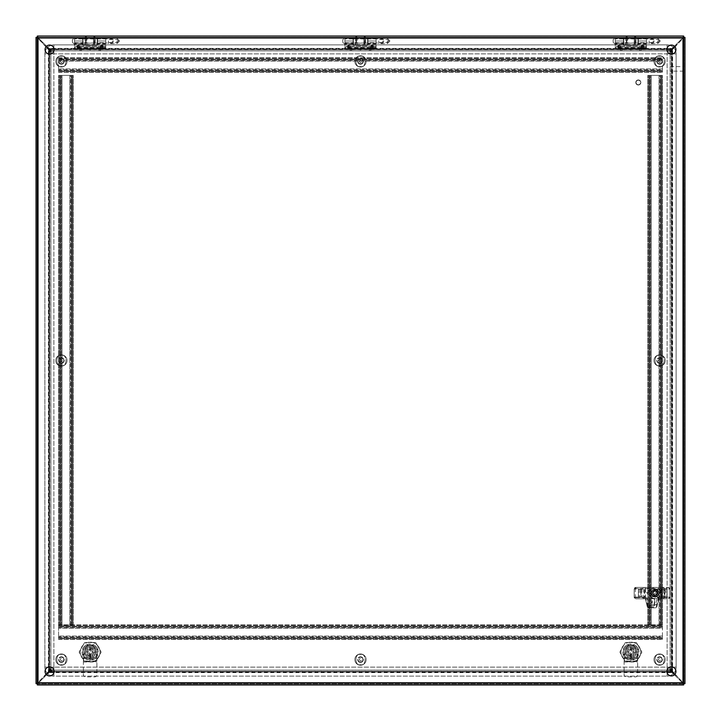 <?xml version="1.0" encoding="UTF-8"?>
<svg xmlns="http://www.w3.org/2000/svg" width="721" height="721" viewBox="0 0 721 721"><rect width="100%" height="100%" fill="white"/><g stroke="black" fill="none" stroke-linecap="round" stroke-linejoin="round"><path stroke-width="0.54" stroke-dasharray="3.6 2.7" d="M662.428 626.27L662.428 638.77L58.59 638.77L58.59 624.81L58.59 639.455L58.59 637.995L58.59 638.77L662.428 638.77L662.428 636.751L58.59 636.751L58.59 637.995L662.428 637.995L662.428 636.066L662.428 636.751L58.59 636.751L58.59 637.995L662.428 637.995L662.428 639.455L662.428 624.81L662.428 626.738L662.428 626.27L58.59 626.27L58.59 625.495L58.59 626.27L662.428 626.27M662.428 628.198L662.428 626.738L662.428 628.198L58.59 628.198L662.428 628.198M58.59 625.495L662.428 625.495L58.59 625.495M58.59 627.513L662.428 627.513L58.59 627.513M662.428 636.066L58.59 636.066L662.428 636.066M58.59 639.455L662.428 639.455L58.59 639.455M58.59 624.81L662.428 624.81L58.59 624.81M662.428 59.158L662.428 71.658L58.59 71.658L58.59 57.698L58.59 72.343L58.59 70.883L58.59 71.658L662.428 71.658L662.428 69.64L58.59 69.64L58.59 70.883L662.428 70.883L662.428 68.955L662.428 69.64L58.59 69.64L58.59 70.883L662.428 70.883L662.428 72.343L662.428 57.698L662.428 59.627L662.428 59.158L58.59 59.158L58.59 58.383L58.59 59.158L662.428 59.158M662.428 61.087L662.428 59.627L662.428 61.087L58.59 61.087L662.428 61.087M58.59 58.383L662.428 58.383L58.59 58.383M58.59 60.402L662.428 60.402L58.59 60.402M662.428 68.955L58.59 68.955L662.428 68.955M58.59 72.343L662.428 72.343L58.59 72.343M58.59 57.698L662.428 57.698L58.59 57.698M637.977 37.42L636.039 37.42A0.721 0.721 0 0 0 635.345 36.906L635.345 45.108L634.931 36.906A0.721 0.721 0 0 0 634.237 37.42L634.237 44.594L627.531 44.594A0.721 0.721 0 0 1 626.837 45.108L626.837 36.906L626.423 45.108A0.721 0.721 0 0 1 625.729 44.594L623.791 44.594L623.791 37.42L625.729 37.42L625.729 44.594L625.729 37.42A0.721 0.721 0 0 1 626.423 36.906L626.423 45.108L626.837 36.906A0.721 0.721 0 0 1 627.531 37.42L627.531 44.594L627.531 37.42L634.237 37.42L634.237 44.594A0.721 0.721 0 0 0 634.931 45.108L634.931 36.906L635.345 45.108A0.721 0.721 0 0 0 636.039 44.594L636.039 37.42L636.039 44.594L637.977 44.594L637.977 37.42L637.977 44.594M637.977 38.844L637.977 43.17L637.977 38.844L623.791 38.844L623.791 43.17L623.791 38.844M637.977 43.17L623.791 43.17M623.791 37.42L623.791 44.594M638.319 84.736A2.253 2.253 0 0 1 636.066 82.482A2.253 2.253 0 0 1 638.319 80.229A2.253 2.253 0 0 0 636.066 82.482A2.253 2.253 0 0 0 638.319 84.736A2.253 2.253 0 0 0 640.572 82.482A2.253 2.253 0 0 0 638.319 80.229A2.253 2.253 0 0 1 640.572 82.482A2.253 2.253 0 0 1 638.319 84.736M638.319 79.95A2.533 2.533 0 0 0 635.787 82.482A2.533 2.533 0 0 0 638.319 85.015A2.533 2.533 0 0 0 640.852 82.482A2.533 2.533 0 0 0 638.319 79.95A2.533 2.533 0 0 0 635.787 82.482A2.533 2.533 0 0 0 638.319 85.015A2.533 2.533 0 0 0 640.852 82.482A2.533 2.533 0 0 0 638.319 79.95M83.014 647.927L83.014 656.254L85.979 659.219L94.307 659.219L97.272 656.254L97.272 647.927L94.307 644.962L85.979 644.962L83.014 647.927L83.014 656.254L85.979 659.219L94.307 659.219L97.272 656.254L97.272 647.927L94.307 644.962L85.979 644.962L83.014 647.927L83.014 656.254L85.979 659.219L94.307 659.219L97.272 656.254L97.272 647.927L94.307 644.962L85.979 644.962L83.014 647.927L85.979 644.962L94.307 644.962L97.272 647.927L97.272 656.254L94.307 659.219L85.979 659.219L83.014 656.254L83.014 647.927M623.746 647.927L623.746 656.254L626.711 659.219L635.039 659.219L638.004 656.254L638.004 647.927L635.039 644.962L626.711 644.962L623.746 647.927L623.746 656.254L626.711 659.219L635.039 659.219L638.004 656.254L638.004 647.927L635.039 644.962L626.711 644.962L623.746 647.927L623.746 656.254L626.711 659.219L635.039 659.219L638.004 656.254L638.004 647.927L635.039 644.962L626.711 644.962L623.746 647.927L626.711 644.962L635.039 644.962L638.004 647.927L638.004 656.254L635.039 659.219L626.711 659.219L623.746 656.254L623.746 647.927M37.636 37.42L683.382 37.42L682.733 38.069L683.382 37.42L683.382 683.166L37.636 683.166L37.636 37.42L38.285 38.069L37.636 37.42L683.382 37.42L682.733 38.06L683.382 37.42L683.382 683.166L682.733 682.517L683.382 683.166L37.636 683.166L38.285 682.517L37.636 683.166L37.636 37.42L38.285 38.069L37.636 36.122L683.382 36.122L683.382 37.42L683.382 36.122L37.636 36.122L37.636 37.42L36.338 37.42L37.636 37.42M38.285 682.517L38.285 38.069L682.733 38.069L682.733 682.517L38.285 682.517L38.285 38.069L682.733 38.069L682.733 682.517L38.276 682.517L37.636 683.652L37.636 683.166L36.338 683.166L36.338 37.42L36.338 683.166L37.636 683.166L37.618 684.95L683.382 684.95L683.382 683.652L683.382 684.463L37.636 684.463L683.382 684.463L682.742 682.517L683.382 683.652L37.618 683.652L38.456 683.003L37.618 684.95M38.285 38.06L37.636 36.933M683.868 37.42L682.742 38.069L683.382 36.933M38.276 682.517L37.15 683.166M38.276 38.069L37.15 37.42M683.868 683.166L682.742 682.517L683.652 683.652L683.652 37.348L683.652 683.652L683.652 683.003L37.348 683.003L37.348 37.348L37.348 683.652L37.348 36.05L37.618 37.348L684.95 37.348L683.003 38.483A5.624 5.624 0 0 0 682.372 39.033A5.624 5.624 0 0 1 683.003 38.483L684.95 37.627L684.95 683.652L683.652 683.652L683.652 684.95M684.68 37.42L684.68 683.166L684.68 37.42M649.242 75.408L661.743 75.408L661.743 625.17L647.782 625.17L662.428 625.17L660.968 625.17L661.743 625.17L661.743 75.408L659.724 75.408L659.724 625.17L660.968 625.17L660.968 75.408L659.039 75.408L659.724 75.408L659.724 625.17L660.968 625.17L660.968 75.408L662.428 75.408L647.782 75.408L649.711 75.408L649.242 75.408L649.242 625.17L648.467 625.17L649.242 625.17L649.242 75.408M651.171 75.408L649.711 75.408L651.171 75.408L651.171 625.17L651.171 75.408M648.467 625.17L648.467 75.408L648.467 625.17M650.486 625.17L650.486 75.408L650.486 625.17M659.039 75.408L659.039 625.17L659.039 75.408M662.428 625.17L662.428 75.408L662.428 625.17M647.782 625.17L647.782 75.408L647.782 625.17M367.602 37.42L365.664 37.42A0.721 0.721 0 0 0 364.97 36.906L364.97 45.108L364.556 36.906A0.721 0.721 0 0 0 363.862 37.42L363.862 44.594L357.156 44.594A0.721 0.721 0 0 1 356.462 45.108L356.462 36.906L356.048 45.108A0.721 0.721 0 0 1 355.354 44.594L353.416 44.594L353.416 37.42L355.354 37.42L355.354 44.594L355.354 37.42A0.721 0.721 0 0 1 356.048 36.906L356.048 45.108L356.462 36.906A0.721 0.721 0 0 1 357.156 37.42L357.156 44.594L357.156 37.42L363.862 37.42L363.862 44.594A0.721 0.721 0 0 0 364.556 45.108L364.556 36.906L364.97 45.108A0.721 0.721 0 0 0 365.664 44.594L365.664 37.42L365.664 44.594L367.602 44.594L367.602 37.42L367.602 44.594M367.602 38.844L367.602 43.17L367.602 38.844L353.416 38.844L353.416 43.17L353.416 38.844M367.602 43.17L353.416 43.17M353.416 37.42L353.416 44.594M97.227 37.42L95.289 37.42A0.721 0.721 0 0 0 94.595 36.906L94.595 45.108L94.181 36.906A0.721 0.721 0 0 0 93.487 37.42L93.487 44.594L86.781 44.594A0.721 0.721 0 0 1 86.087 45.108L86.087 36.906L85.673 45.108A0.721 0.721 0 0 1 84.979 44.594L83.041 44.594L83.041 37.42L84.979 37.42L84.979 44.594L84.979 37.42A0.721 0.721 0 0 1 85.673 36.906L85.673 45.108L86.087 36.906A0.721 0.721 0 0 1 86.781 37.42L86.781 44.594L86.781 37.42L93.487 37.42L93.487 44.594A0.721 0.721 0 0 0 94.181 45.108L94.181 36.906L94.595 45.108A0.721 0.721 0 0 0 95.289 44.594L95.289 37.42L95.289 44.594L97.227 44.594L97.227 37.42L97.227 44.594M97.227 38.844L97.227 43.17L97.227 38.844L83.041 38.844L83.041 43.17L83.041 38.844M97.227 43.17L83.041 43.17M83.041 37.42L83.041 44.594M60.05 75.408L72.551 75.408L72.551 625.17L58.59 625.17L73.236 625.17L71.776 625.17L72.551 625.17L72.551 75.408L70.532 75.408L70.532 625.17L71.776 625.17L71.776 75.408L69.847 75.408L70.532 75.408L70.532 625.17L71.776 625.17L71.776 75.408L73.236 75.408L58.59 75.408L60.519 75.408L60.05 75.408L60.05 625.17L59.275 625.17L60.05 625.17L60.05 75.408M61.979 75.408L60.519 75.408L61.979 75.408L61.979 625.17L61.979 75.408M59.275 625.17L59.275 75.408L59.275 625.17M61.294 625.17L61.294 75.408L61.294 625.17M69.847 75.408L69.847 625.17L69.847 75.408M73.236 625.17L73.236 75.408L73.236 625.17M58.59 625.17L58.59 75.408L58.59 625.17M659.607 362.933A2.433 2.433 0 0 1 657.173 360.5A2.433 2.433 0 0 1 659.607 358.067A2.433 2.433 0 0 0 657.173 360.5A2.433 2.433 0 0 0 659.607 362.933A2.433 2.433 0 0 0 662.04 360.5A2.433 2.433 0 0 0 659.607 358.067A2.433 2.433 0 0 1 662.04 360.5A2.433 2.433 0 0 1 659.607 362.933A2.433 2.433 0 0 0 662.04 360.5A2.433 2.433 0 0 0 659.607 358.067M659.607 354.867A5.633 5.633 0 0 0 653.974 360.5A5.633 5.633 0 0 0 659.607 366.133A5.633 5.633 0 0 0 665.24 360.5A5.633 5.633 0 0 0 659.607 354.867A5.633 5.633 0 0 0 653.974 360.5A5.633 5.633 0 0 0 659.607 366.133A5.633 5.633 0 0 0 665.24 360.5A5.633 5.633 0 0 0 659.607 354.867A5.633 5.633 0 0 1 665.24 360.5A5.633 5.633 0 0 1 659.607 366.133A5.633 5.633 0 0 0 665.24 360.5A5.633 5.633 0 0 0 659.607 354.867M659.607 363.321A2.812 2.812 0 0 0 662.419 360.5A2.812 2.812 0 0 0 659.607 357.688A2.812 2.812 0 0 1 662.419 360.5A2.812 2.812 0 0 1 659.607 363.321A2.812 2.812 0 0 1 656.786 360.5A2.812 2.812 0 0 1 659.607 357.688A2.812 2.812 0 0 0 656.786 360.5A2.812 2.812 0 0 0 659.607 363.321M670.133 71.145L670.133 66.638L670.133 71.145L683.084 71.145L683.084 66.638L683.084 71.145M670.133 66.638L683.084 66.638M683.084 66.359L683.084 71.424L683.084 66.359L683.652 66.359L683.652 71.424L683.652 66.359M683.084 71.424L683.652 71.424M360.5 63.827A2.433 2.433 0 0 1 358.067 61.393A2.433 2.433 0 0 1 360.5 58.96A2.433 2.433 0 0 0 358.067 61.393A2.433 2.433 0 0 0 360.5 63.827A2.433 2.433 0 0 0 362.933 61.393A2.433 2.433 0 0 0 360.5 58.96A2.433 2.433 0 0 1 362.933 61.393A2.433 2.433 0 0 1 360.5 63.827A2.433 2.433 0 0 0 362.933 61.393A2.433 2.433 0 0 0 360.5 58.96M360.5 55.76A5.633 5.633 0 0 0 354.867 61.393A5.633 5.633 0 0 0 360.5 67.026A5.633 5.633 0 0 0 366.133 61.393A5.633 5.633 0 0 0 360.5 55.76A5.633 5.633 0 0 0 354.867 61.393A5.633 5.633 0 0 0 360.5 67.026A5.633 5.633 0 0 0 366.133 61.393A5.633 5.633 0 0 0 360.5 55.76A5.633 5.633 0 0 1 366.133 61.393A5.633 5.633 0 0 1 360.5 67.026A5.633 5.633 0 0 0 366.133 61.393A5.633 5.633 0 0 0 360.5 55.76M360.5 64.214A2.821 2.821 0 0 0 363.312 61.393A2.821 2.821 0 0 0 360.5 58.581A2.821 2.821 0 0 1 363.312 61.393A2.821 2.821 0 0 1 360.5 64.214A2.821 2.821 0 0 1 357.688 61.393A2.821 2.821 0 0 1 360.5 58.581A2.821 2.821 0 0 0 357.688 61.393A2.821 2.821 0 0 0 360.5 64.214M659.607 63.827A2.433 2.433 0 0 1 657.173 61.393A2.433 2.433 0 0 1 659.607 58.96A2.433 2.433 0 0 0 657.173 61.393A2.433 2.433 0 0 0 659.607 63.827A2.433 2.433 0 0 0 662.04 61.393A2.433 2.433 0 0 0 659.607 58.96A2.433 2.433 0 0 1 662.04 61.393A2.433 2.433 0 0 1 659.607 63.827A2.433 2.433 0 0 0 662.04 61.393A2.433 2.433 0 0 0 659.607 58.96M659.607 55.76A5.633 5.633 0 0 0 653.974 61.393A5.633 5.633 0 0 0 659.607 67.026A5.633 5.633 0 0 0 665.24 61.393A5.633 5.633 0 0 0 659.607 55.76A5.633 5.633 0 0 0 653.974 61.393A5.633 5.633 0 0 0 659.607 67.026A5.633 5.633 0 0 0 665.24 61.393A5.633 5.633 0 0 0 659.607 55.76A5.633 5.633 0 0 1 665.24 61.393A5.633 5.633 0 0 1 659.607 67.026A5.633 5.633 0 0 0 665.24 61.393A5.633 5.633 0 0 0 659.607 55.76M659.607 64.214A2.821 2.821 0 0 0 662.419 61.393A2.821 2.821 0 0 0 659.607 58.581A2.821 2.821 0 0 1 662.419 61.393A2.821 2.821 0 0 1 659.607 64.214A2.821 2.821 0 0 1 656.786 61.393A2.821 2.821 0 0 1 659.607 58.581A2.821 2.821 0 0 0 656.786 61.393A2.821 2.821 0 0 0 659.607 64.214M640.455 48.541C642.231 48.541 642.231 48.541 640.455 48.541C642.231 48.541 642.231 48.541 640.455 48.541C638.671 48.541 638.671 48.541 640.455 48.541C638.671 48.541 638.671 48.541 640.455 48.541M621.295 48.541C623.079 48.541 623.079 48.541 621.295 48.541C623.079 48.541 623.079 48.541 621.295 48.541C619.519 48.541 619.519 48.541 621.295 48.541C619.519 48.541 619.519 48.541 621.295 48.541M630.875 47.838C632.65 48.046 632.65 48.253 630.875 48.46C629.1 48.253 629.1 48.046 630.875 47.838M646.485 49.533L646.485 48.794L620.006 48.794L619.321 44.702L618.636 46.162L615.265 46.162L617.942 46.162L619.321 44.342L620.7 46.162L641.05 46.162L641.05 47.793L643.348 48.028L643.808 46.162L646.485 46.162L646.485 37.798L646.485 48.532L615.265 48.541L646.485 48.163L646.485 49.569L615.265 49.569L646.485 49.533L615.265 49.569L615.265 37.798L615.265 49.533M641.05 47.793L615.265 47.793M630.875 49.47L629.451 49.172L630.875 48.83L632.299 49.172L630.875 49.47M640.455 49.569L639.031 49.569L640.455 49.569M621.295 49.569L619.871 49.569L621.295 49.569M618.636 46.162L618.636 48.794L620.006 48.794M646.485 47.081L646.485 48.163L615.265 48.163L615.265 47.081L615.265 48.163L646.485 48.163L646.485 47.081L615.265 47.081L646.485 47.081M646.485 48.794L646.485 46.162L643.114 46.162L642.51 44.774L641.744 46.162L641.744 48.794M643.348 48.028L643.348 45.117L641.51 45.117L641.05 46.162M643.348 45.117L643.808 46.162M646.485 37.798L638.31 37.798L638.31 41.007L646.485 41.007L638.31 41.007L638.31 45.225L623.44 45.225L623.44 41.007L615.265 41.007L615.265 44.396L615.265 37.618L615.265 41.007L623.44 41.007L623.44 45.225L638.31 45.225L638.31 38.826L638.31 43.188L638.31 42.692L646.485 42.692M638.31 37.798L638.31 44.215L638.31 43.485L646.485 43.485M643.114 48.794L643.114 46.162M615.265 43.485L623.44 43.485L623.44 37.798L623.44 41.007L623.44 38.826L615.265 38.826M615.265 42.692L623.44 42.692L623.44 43.188L623.44 38.826M617.942 46.162L617.942 47.793M620.7 47.793L620.7 46.162M623.44 42.692L623.44 43.485M638.31 42.692L638.31 43.485M671.467 670.133L670.233 670.133L671.431 670.133L671.431 50.867L670.233 50.867L671.467 50.867L671.431 670.133L682.372 681.967A5.624 5.624 0 0 0 683.003 682.517L684.95 683.373L683.652 683.373L683.003 682.517A5.624 5.624 0 0 1 682.372 681.967L674.883 674.324M674.883 46.676L682.372 39.033L671.467 50.867M673.784 47.802A9.012 9.012 0 0 1 676.136 53.877L670.133 53.877L670.133 667.114L676.136 667.123A9.012 9.012 0 0 1 673.784 673.198M670.233 670.16L670.233 50.84M46.577 674.802L38.997 682.381A5.624 5.624 0 0 0 38.456 683.003L682.544 683.003A5.624 5.624 0 0 0 682.003 682.381L671.702 672.08L670.133 671.431L670.151 670.133L50.767 670.16M37.618 37.348L38.456 37.997A5.624 5.624 0 0 0 38.997 38.619L49.298 48.92L50.867 49.569L670.133 49.569L670.133 50.867L670.133 49.569L671.702 48.92L682.003 38.619A5.624 5.624 0 0 0 682.544 37.997L38.456 37.997L37.618 36.05L683.652 36.05L683.652 683.003M671.431 670.133L670.251 670.16L670.963 670.809M670.151 670.142L670.133 671.431L670.133 670.133L671.224 671.215M671.224 49.785L670.151 50.867L50.821 50.812L50.867 671.431L49.298 672.08L38.997 682.381A5.624 5.624 0 0 0 38.456 683.003L682.544 683.003L683.382 683.652M671.251 49.74L670.179 50.812L670.179 671.449L671.341 672.612L671.35 49.659L672.612 49.659L672.612 671.341L49.659 671.35L48.388 671.341L48.388 49.659L49.65 49.659L49.65 671.341L49.659 672.612L50.821 671.449L50.867 670.133L50.867 671.431L50.849 670.133M670.963 50.191L670.251 50.831L671.431 50.867M672.612 671.341L671.449 670.16L671.449 50.84L672.612 49.659M49.533 50.867L50.767 50.867L49.569 50.867L49.569 670.133L50.767 670.133L49.533 670.133L49.569 50.867L38.628 39.033A5.624 5.624 0 0 0 37.997 38.483L36.05 37.627L37.348 37.627L37.997 38.483A5.624 5.624 0 0 1 38.628 39.033L46.117 46.676M37.997 682.517L37.348 683.373L36.05 683.373L37.997 682.517A5.624 5.624 0 0 0 38.628 681.967A5.624 5.624 0 0 1 37.997 682.517L37.997 38.483L37.997 682.517M37.348 684.95L37.348 683.652L36.05 683.652L36.05 37.348L683.652 37.348M46.117 674.324L38.628 681.967L49.533 670.133M47.216 673.198A9.012 9.012 0 0 1 44.864 667.123L50.867 667.123L50.867 53.886L44.864 53.877A9.012 9.012 0 0 1 47.216 47.802M50.767 50.84L50.821 49.551L50.867 50.867L50.849 49.569L670.179 49.551L670.151 50.858M49.569 50.867L50.749 50.84L50.037 50.191M49.776 671.215L50.812 670.16L50.812 50.84L49.776 49.785M50.037 670.809L50.749 670.169L49.569 670.133M48.388 49.659L49.551 50.84L49.551 670.16L48.388 671.341M675.938 671.431A4.506 4.506 0 0 0 671.431 666.925A4.506 4.506 0 0 0 666.925 671.431A4.506 4.506 0 0 0 671.431 675.938A4.506 4.506 0 0 0 675.938 671.431M54.075 671.431A4.506 4.506 0 0 0 49.569 666.925A4.506 4.506 0 0 0 45.062 671.431A4.506 4.506 0 0 0 49.569 675.938A4.506 4.506 0 0 0 54.075 671.431M675.938 49.569A4.506 4.506 0 0 0 671.431 45.062A4.506 4.506 0 0 0 666.925 49.569A4.506 4.506 0 0 0 671.431 54.075A4.506 4.506 0 0 0 675.938 49.569M54.075 49.569A4.506 4.506 0 0 0 49.569 45.062A4.506 4.506 0 0 0 45.062 49.569A4.506 4.506 0 0 0 49.569 54.075A4.506 4.506 0 0 0 54.075 49.569M683.652 683.652L37.348 683.652L37.348 683.003M674.423 46.198L682.003 38.619A5.624 5.624 0 0 0 682.544 37.997L683.382 37.348L683.382 36.05L682.544 37.997L38.456 37.997A5.624 5.624 0 0 0 38.997 38.619L46.577 46.198M674.423 674.802L682.003 682.381A5.624 5.624 0 0 1 682.544 683.003L683.382 684.95M47.694 47.316A9.012 9.012 0 0 1 53.877 44.864L53.877 50.867L667.114 50.867L667.123 44.864A9.012 9.012 0 0 1 673.306 47.316M673.306 673.684A9.012 9.012 0 0 1 667.123 676.136L667.123 670.133L53.886 670.133L53.877 676.136A9.012 9.012 0 0 1 47.694 673.684M670.133 671.431L50.867 671.431M50.867 49.569L50.849 50.867M670.151 671.431L50.849 671.431L670.179 671.449M670.133 49.569L670.179 50.812L50.821 50.812L49.749 49.74M49.659 48.388L49.659 49.65L671.341 49.65L671.341 48.388L670.179 49.551L50.821 49.551L49.659 48.388L671.341 48.388M49.749 671.26L50.821 670.188L670.179 670.188L671.251 671.26M671.341 672.612L49.659 672.612M653.118 41.007L653.118 43.044L653.118 41.007M654.019 41.007L654.019 42.142L654.019 41.007M613.156 41.007L613.156 41.908L613.156 41.007M97.218 652.09A7.075 7.075 0 0 1 90.143 659.165A7.075 7.075 0 0 0 97.218 652.09A7.075 7.075 0 0 0 90.143 645.016A7.075 7.075 0 0 1 97.218 652.09L92.982 652.09L97.218 652.09M90.143 650A2.091 2.091 0 0 0 88.052 652.09A2.091 2.091 0 0 0 90.143 654.181A2.091 2.091 0 0 0 92.234 652.09A2.091 2.091 0 0 0 90.143 650A2.091 2.091 0 0 0 88.052 652.09A2.091 2.091 0 0 0 90.143 654.181A2.091 2.091 0 0 0 92.234 652.09A2.091 2.091 0 0 0 90.143 650M90.143 642.177A9.914 9.914 0 0 1 100.057 652.09A9.914 9.914 0 0 1 90.143 662.004A9.914 9.914 0 0 0 100.057 652.09A9.914 9.914 0 0 0 90.143 642.177A9.914 9.914 0 0 0 80.229 652.09A9.914 9.914 0 0 0 90.143 662.004A9.914 9.914 0 0 1 80.229 652.09A9.914 9.914 0 0 1 90.143 642.177M90.143 660.202A8.111 8.111 0 0 0 98.254 652.09A8.111 8.111 0 0 0 90.143 643.979A8.111 8.111 0 0 0 82.032 652.09A8.111 8.111 0 0 0 90.143 660.202M90.143 657.723A5.633 5.633 0 0 1 84.51 652.09A5.633 5.633 0 0 1 90.684 646.485L90.684 657.696A5.633 5.633 0 0 1 89.602 657.696L89.602 646.485A5.633 5.633 0 0 1 90.684 646.485L90.684 657.696A5.633 5.633 0 0 1 89.602 657.696L89.602 646.485A5.633 5.633 0 0 1 95.776 652.09A5.633 5.633 0 0 1 90.143 657.723A5.633 5.633 0 0 1 84.51 652.09A5.633 5.633 0 0 1 90.143 646.458A5.633 5.633 0 0 1 95.776 652.09A5.633 5.633 0 0 1 90.143 657.723M90.143 659.165A7.075 7.075 0 0 1 83.068 652.09A7.075 7.075 0 0 1 90.143 645.016A7.075 7.075 0 0 0 83.068 652.09A7.075 7.075 0 0 0 90.143 659.165A7.075 7.075 0 0 1 83.068 652.09A7.075 7.075 0 0 1 90.143 645.016A7.075 7.075 0 0 0 83.068 652.09A7.075 7.075 0 0 0 90.143 659.165A7.075 7.075 0 0 0 97.218 652.09A7.075 7.075 0 0 0 90.143 645.016A7.075 7.075 0 0 1 97.218 652.09A7.075 7.075 0 0 1 90.143 659.165L90.143 654.929L90.143 659.165M87.304 649.251L87.304 654.929L92.982 654.929L92.982 649.251L87.304 649.251L87.304 654.929L92.982 654.929L87.304 654.929L87.304 649.251L92.982 649.251L87.304 649.251L87.304 654.929L92.982 654.929L92.982 649.251L92.982 654.929L92.982 649.251L87.304 649.251M83.384 660.977L83.384 674.667A2.253 2.253 0 0 0 85.637 676.92L94.649 676.92A2.253 2.253 0 0 0 96.902 674.667L96.902 660.977L83.384 660.977L84.69 650.009L83.384 658.498L96.902 658.498L96.902 674.667A2.253 2.253 0 0 1 94.649 676.92L85.637 676.92A2.253 2.253 0 0 1 83.384 674.667L83.384 658.498M96.902 660.977L96.902 657.498L83.384 657.498M96.902 657.498L95.596 650.009L96.902 658.498M83.384 661.977L96.902 661.977M95.596 650.009A5.534 5.534 0 0 0 84.69 650.009A5.534 5.534 0 0 1 95.596 650.009M92.234 652.09A2.091 2.091 0 0 0 90.143 650A2.091 2.091 0 0 0 88.052 652.09A2.091 2.091 0 0 1 90.143 650A2.091 2.091 0 0 1 92.234 652.09A2.091 2.091 0 0 1 90.143 654.181A2.091 2.091 0 0 1 88.052 652.09A2.091 2.091 0 0 0 90.143 654.181A2.091 2.091 0 0 0 92.234 652.09M85.411 652.09A4.732 4.732 0 0 1 90.143 647.359A4.732 4.732 0 0 1 94.875 652.09A4.732 4.732 0 0 1 90.143 656.822A4.732 4.732 0 0 1 85.411 652.09A4.732 4.732 0 0 1 90.143 647.359A4.732 4.732 0 0 1 94.875 652.09A4.732 4.732 0 0 1 90.143 656.822A4.732 4.732 0 0 1 85.411 652.09M92.144 655.56L94.154 652.09L92.144 648.621L88.142 648.621L86.132 652.09L88.142 655.56L92.144 655.56L88.142 655.56L86.132 652.09L88.142 648.621L92.144 648.621L94.154 652.09L92.144 655.56M95.659 661.644L84.627 661.644L79.112 652.09L84.627 642.537L95.659 642.537L101.174 652.09L95.659 661.644L84.627 661.644L79.112 652.09L84.627 642.537L95.659 642.537L101.174 652.09L95.659 661.644M637.95 652.09A7.075 7.075 0 0 1 630.875 659.165A7.075 7.075 0 0 0 637.95 652.09A7.075 7.075 0 0 0 630.875 645.016A7.075 7.075 0 0 1 637.95 652.09L633.714 652.09L637.95 652.09M630.875 650A2.091 2.091 0 0 0 628.784 652.09A2.091 2.091 0 0 0 630.875 654.181A2.091 2.091 0 0 0 632.966 652.09A2.091 2.091 0 0 0 630.875 650A2.091 2.091 0 0 0 628.784 652.09A2.091 2.091 0 0 0 630.875 654.181A2.091 2.091 0 0 0 632.966 652.09A2.091 2.091 0 0 0 630.875 650M630.875 642.177A9.914 9.914 0 0 1 640.789 652.09A9.914 9.914 0 0 1 630.875 662.004A9.914 9.914 0 0 0 640.789 652.09A9.914 9.914 0 0 0 630.875 642.177A9.914 9.914 0 0 0 620.961 652.09A9.914 9.914 0 0 0 630.875 662.004A9.914 9.914 0 0 1 620.961 652.09A9.914 9.914 0 0 1 630.875 642.177M630.875 660.202A8.111 8.111 0 0 0 638.986 652.09A8.111 8.111 0 0 0 630.875 643.979A8.111 8.111 0 0 0 622.764 652.09A8.111 8.111 0 0 0 630.875 660.202M630.875 657.723A5.633 5.633 0 0 1 625.242 652.09A5.633 5.633 0 0 1 631.416 646.485L631.416 657.696A5.633 5.633 0 0 1 630.334 657.696L630.334 646.485A5.633 5.633 0 0 1 631.416 646.485L631.416 657.696A5.633 5.633 0 0 1 630.334 657.696L630.334 646.485A5.633 5.633 0 0 1 636.508 652.09A5.633 5.633 0 0 1 630.875 657.723A5.633 5.633 0 0 1 625.242 652.09A5.633 5.633 0 0 1 630.875 646.458A5.633 5.633 0 0 1 636.508 652.09A5.633 5.633 0 0 1 630.875 657.723M630.875 659.165A7.075 7.075 0 0 1 623.8 652.09A7.075 7.075 0 0 1 630.875 645.016A7.075 7.075 0 0 0 623.8 652.09A7.075 7.075 0 0 0 630.875 659.165A7.075 7.075 0 0 1 623.8 652.09A7.075 7.075 0 0 1 630.875 645.016A7.075 7.075 0 0 0 623.8 652.09A7.075 7.075 0 0 0 630.875 659.165A7.075 7.075 0 0 0 637.95 652.09A7.075 7.075 0 0 0 630.875 645.016A7.075 7.075 0 0 1 637.95 652.09A7.075 7.075 0 0 1 630.875 659.165L630.875 654.929L630.875 659.165M628.036 649.251L628.036 654.929L633.714 654.929L633.714 649.251L628.036 649.251L628.036 654.929L633.714 654.929L628.036 654.929L628.036 649.251L633.714 649.251L628.036 649.251L628.036 654.929L633.714 654.929L633.714 649.251L633.714 654.929L633.714 649.251L628.036 649.251M624.116 660.977L624.116 674.667A2.253 2.253 0 0 0 626.369 676.92L635.381 676.92A2.253 2.253 0 0 0 637.634 674.667L637.634 660.977L624.116 660.977L625.422 650.009L624.116 658.498L637.634 658.498L637.634 674.667A2.253 2.253 0 0 1 635.381 676.92L626.369 676.92A2.253 2.253 0 0 1 624.116 674.667L624.116 658.498M637.634 660.977L637.634 657.498L624.116 657.498M637.634 657.498L636.328 650.009L637.634 658.498M624.116 661.977L637.634 661.977M636.328 650.009A5.534 5.534 0 0 0 625.422 650.009A5.534 5.534 0 0 1 636.328 650.009M632.966 652.09A2.091 2.091 0 0 0 630.875 650A2.091 2.091 0 0 0 628.784 652.09A2.091 2.091 0 0 1 630.875 650A2.091 2.091 0 0 1 632.966 652.09A2.091 2.091 0 0 1 630.875 654.181A2.091 2.091 0 0 1 628.784 652.09A2.091 2.091 0 0 0 630.875 654.181A2.091 2.091 0 0 0 632.966 652.09M626.143 652.09A4.732 4.732 0 0 1 630.875 647.359A4.732 4.732 0 0 1 635.607 652.09A4.732 4.732 0 0 1 630.875 656.822A4.732 4.732 0 0 1 626.143 652.09A4.732 4.732 0 0 1 630.875 647.359A4.732 4.732 0 0 1 635.607 652.09A4.732 4.732 0 0 1 630.875 656.822A4.732 4.732 0 0 1 626.143 652.09M632.876 655.56L634.886 652.09L632.876 648.621L628.874 648.621L626.864 652.09L628.874 655.56L632.876 655.56L628.874 655.56L626.864 652.09L628.874 648.621L632.876 648.621L634.886 652.09L632.876 655.56M636.391 661.644L625.359 661.644L619.844 652.09L625.359 642.537L636.391 642.537L641.906 652.09L636.391 661.644L625.359 661.644L619.844 652.09L625.359 642.537L636.391 642.537L641.906 652.09L636.391 661.644M61.393 662.04A2.433 2.433 0 0 1 58.96 659.607A2.433 2.433 0 0 1 61.393 657.173A2.433 2.433 0 0 0 58.96 659.607A2.433 2.433 0 0 0 61.393 662.04A2.433 2.433 0 0 0 63.827 659.607A2.433 2.433 0 0 0 61.393 657.173A2.433 2.433 0 0 1 63.827 659.607A2.433 2.433 0 0 1 61.393 662.04A2.433 2.433 0 0 0 63.827 659.607A2.433 2.433 0 0 0 61.393 657.173M61.393 653.974A5.633 5.633 0 0 0 55.76 659.607A5.633 5.633 0 0 0 61.393 665.24A5.633 5.633 0 0 0 67.026 659.607A5.633 5.633 0 0 0 61.393 653.974A5.633 5.633 0 0 0 55.76 659.607A5.633 5.633 0 0 0 61.393 665.24A5.633 5.633 0 0 0 67.026 659.607A5.633 5.633 0 0 0 61.393 653.974A5.633 5.633 0 0 1 67.026 659.607A5.633 5.633 0 0 1 61.393 665.24A5.633 5.633 0 0 0 67.026 659.607A5.633 5.633 0 0 0 61.393 653.974M61.393 662.419A2.821 2.821 0 0 0 64.214 659.607A2.821 2.821 0 0 0 61.393 656.786A2.821 2.821 0 0 1 64.214 659.607A2.821 2.821 0 0 1 61.393 662.419A2.821 2.821 0 0 1 58.581 659.607A2.821 2.821 0 0 1 61.393 656.786A2.821 2.821 0 0 0 58.581 659.607A2.821 2.821 0 0 0 61.393 662.419M360.5 662.04A2.433 2.433 0 0 1 358.067 659.607A2.433 2.433 0 0 1 360.5 657.173A2.433 2.433 0 0 0 358.067 659.607A2.433 2.433 0 0 0 360.5 662.04A2.433 2.433 0 0 0 362.933 659.607A2.433 2.433 0 0 0 360.5 657.173A2.433 2.433 0 0 1 362.933 659.607A2.433 2.433 0 0 1 360.5 662.04A2.433 2.433 0 0 0 362.933 659.607A2.433 2.433 0 0 0 360.5 657.173M360.5 653.974A5.633 5.633 0 0 0 354.867 659.607A5.633 5.633 0 0 0 360.5 665.24A5.633 5.633 0 0 0 366.133 659.607A5.633 5.633 0 0 0 360.5 653.974A5.633 5.633 0 0 0 354.867 659.607A5.633 5.633 0 0 0 360.5 665.24A5.633 5.633 0 0 0 366.133 659.607A5.633 5.633 0 0 0 360.5 653.974A5.633 5.633 0 0 1 366.133 659.607A5.633 5.633 0 0 1 360.5 665.24A5.633 5.633 0 0 0 366.133 659.607A5.633 5.633 0 0 0 360.5 653.974M360.5 662.419A2.821 2.821 0 0 0 363.312 659.607A2.821 2.821 0 0 0 360.5 656.786A2.821 2.821 0 0 1 363.312 659.607A2.821 2.821 0 0 1 360.5 662.419A2.821 2.821 0 0 1 357.679 659.607A2.821 2.821 0 0 1 360.5 656.786A2.821 2.821 0 0 0 357.679 659.607A2.821 2.821 0 0 0 360.5 662.419M659.607 662.04A2.433 2.433 0 0 1 657.173 659.607A2.433 2.433 0 0 1 659.607 657.173A2.433 2.433 0 0 0 657.173 659.607A2.433 2.433 0 0 0 659.607 662.04A2.433 2.433 0 0 0 662.04 659.607A2.433 2.433 0 0 0 659.607 657.173A2.433 2.433 0 0 1 662.04 659.607A2.433 2.433 0 0 1 659.607 662.04A2.433 2.433 0 0 0 662.04 659.607A2.433 2.433 0 0 0 659.607 657.173M659.607 653.974A5.633 5.633 0 0 0 653.974 659.607A5.633 5.633 0 0 0 659.607 665.24A5.633 5.633 0 0 0 665.24 659.607A5.633 5.633 0 0 0 659.607 653.974A5.633 5.633 0 0 0 653.974 659.607A5.633 5.633 0 0 0 659.607 665.24A5.633 5.633 0 0 0 665.24 659.607A5.633 5.633 0 0 0 659.607 653.974A5.633 5.633 0 0 1 665.24 659.607A5.633 5.633 0 0 1 659.607 665.24A5.633 5.633 0 0 0 665.24 659.607A5.633 5.633 0 0 0 659.607 653.974M659.607 662.419A2.821 2.821 0 0 0 662.419 659.607A2.821 2.821 0 0 0 659.607 656.786A2.821 2.821 0 0 1 662.419 659.607A2.821 2.821 0 0 1 659.607 662.419A2.821 2.821 0 0 1 656.786 659.607A2.821 2.821 0 0 1 659.607 656.786A2.821 2.821 0 0 0 656.786 659.607A2.821 2.821 0 0 0 659.607 662.419M61.393 362.933A2.433 2.433 0 0 1 58.96 360.5A2.433 2.433 0 0 1 61.393 358.067A2.433 2.433 0 0 0 58.96 360.5A2.433 2.433 0 0 0 61.393 362.933A2.433 2.433 0 0 0 63.827 360.5A2.433 2.433 0 0 0 61.393 358.067A2.433 2.433 0 0 1 63.827 360.5A2.433 2.433 0 0 1 61.393 362.933A2.433 2.433 0 0 0 63.827 360.5A2.433 2.433 0 0 0 61.393 358.067M61.393 354.867A5.633 5.633 0 0 0 55.76 360.5A5.633 5.633 0 0 0 61.393 366.133A5.633 5.633 0 0 0 67.026 360.5A5.633 5.633 0 0 0 61.393 354.867A5.633 5.633 0 0 0 55.76 360.5A5.633 5.633 0 0 0 61.393 366.133A5.633 5.633 0 0 0 67.026 360.5A5.633 5.633 0 0 0 61.393 354.867A5.633 5.633 0 0 1 67.026 360.5A5.633 5.633 0 0 1 61.393 366.133A5.633 5.633 0 0 0 67.026 360.5A5.633 5.633 0 0 0 61.393 354.867M61.393 363.312A2.812 2.812 0 0 0 64.214 360.5A2.812 2.812 0 0 0 61.393 357.688A2.812 2.812 0 0 1 64.214 360.5A2.812 2.812 0 0 1 61.393 363.312A2.812 2.812 0 0 1 58.581 360.5A2.812 2.812 0 0 1 61.393 357.688A2.812 2.812 0 0 0 58.581 360.5A2.812 2.812 0 0 0 61.393 363.312M61.393 63.827A2.433 2.433 0 0 1 58.96 61.393A2.433 2.433 0 0 1 61.393 58.96A2.433 2.433 0 0 0 58.96 61.393A2.433 2.433 0 0 0 61.393 63.827A2.433 2.433 0 0 0 63.827 61.393A2.433 2.433 0 0 0 61.393 58.96A2.433 2.433 0 0 1 63.827 61.393A2.433 2.433 0 0 1 61.393 63.827A2.433 2.433 0 0 0 63.827 61.393A2.433 2.433 0 0 0 61.393 58.96M61.393 55.76A5.633 5.633 0 0 0 55.76 61.393A5.633 5.633 0 0 0 61.393 67.026A5.633 5.633 0 0 0 67.026 61.393A5.633 5.633 0 0 0 61.393 55.76A5.633 5.633 0 0 0 55.76 61.393A5.633 5.633 0 0 0 61.393 67.026A5.633 5.633 0 0 0 67.026 61.393A5.633 5.633 0 0 0 61.393 55.76A5.633 5.633 0 0 1 67.026 61.393A5.633 5.633 0 0 1 61.393 67.026A5.633 5.633 0 0 0 67.026 61.393A5.633 5.633 0 0 0 61.393 55.76M61.393 64.214A2.821 2.821 0 0 0 64.214 61.393A2.821 2.821 0 0 0 61.393 58.581A2.821 2.821 0 0 1 64.214 61.393A2.821 2.821 0 0 1 61.393 64.214A2.821 2.821 0 0 1 58.581 61.393A2.821 2.821 0 0 1 61.393 58.581A2.821 2.821 0 0 0 58.581 61.393A2.821 2.821 0 0 0 61.393 64.214M370.08 48.541C371.856 48.541 371.856 48.541 370.08 48.541C371.856 48.541 371.856 48.541 370.08 48.541C368.296 48.541 368.296 48.541 370.08 48.541C368.296 48.541 368.296 48.541 370.08 48.541M350.92 48.541C352.704 48.541 352.704 48.541 350.92 48.541C352.704 48.541 352.704 48.541 350.92 48.541C349.144 48.541 349.144 48.541 350.92 48.541C349.144 48.541 349.144 48.541 350.92 48.541M360.5 47.838C362.275 48.046 362.275 48.253 360.5 48.46C358.725 48.253 358.725 48.046 360.5 47.838M376.11 49.533L376.11 48.794L349.631 48.794L348.946 44.702L348.261 46.162L344.89 46.162L347.567 46.162L348.946 44.342L350.325 46.162L370.675 46.162L370.675 47.793L372.973 48.028L373.433 46.162L376.11 46.162L376.11 37.798L376.11 48.532L344.89 48.541L376.11 48.163L376.11 49.569L344.89 49.569L376.11 49.533L344.89 49.569L344.89 37.798L344.89 49.533M370.675 47.793L344.89 47.793M360.5 49.47L359.076 49.172L360.5 48.83L361.924 49.172L360.5 49.47M370.08 49.569L368.656 49.569L370.08 49.569M350.92 49.569L349.496 49.569L350.92 49.569M348.261 46.162L348.261 48.794L349.631 48.794M376.11 47.081L376.11 48.163L344.89 48.163L344.89 47.081L344.89 48.163L376.11 48.163L376.11 47.081L344.89 47.081L376.11 47.081M376.11 48.794L376.11 46.162L372.739 46.162L372.135 44.774L371.369 46.162L371.369 48.794M372.973 48.028L372.973 45.117L371.135 45.117L370.675 46.162M372.973 45.117L373.433 46.162M376.11 37.798L367.935 37.798L367.935 41.007L376.11 41.007L367.935 41.007L367.935 45.225L353.065 45.225L353.065 41.007L344.89 41.007L344.89 44.396L344.89 37.618L344.89 41.007L353.065 41.007L353.065 45.225L367.935 45.225L367.935 38.826L367.935 43.188L367.935 42.692L376.11 42.692M367.935 37.798L367.935 44.215L367.935 43.485L376.11 43.485M372.739 48.794L372.739 46.162M344.89 43.485L353.065 43.485L353.065 37.798L353.065 41.007L353.065 38.826L344.89 38.826M344.89 42.692L353.065 42.692L353.065 43.188L353.065 38.826M347.567 46.162L347.567 47.793M350.325 47.793L350.325 46.162M353.065 42.692L353.065 43.485M367.935 42.692L367.935 43.485M382.743 41.007L382.743 43.044L382.743 41.007M383.644 41.007L383.644 42.142L383.644 41.007M342.781 41.007L342.781 41.908L342.781 41.007M99.705 48.541C101.481 48.541 101.481 48.541 99.705 48.541C101.481 48.541 101.481 48.541 99.705 48.541C97.921 48.541 97.921 48.541 99.705 48.541C97.921 48.541 97.921 48.541 99.705 48.541M80.545 48.541C82.329 48.541 82.329 48.541 80.545 48.541C82.329 48.541 82.329 48.541 80.545 48.541C78.769 48.541 78.769 48.541 80.545 48.541C78.769 48.541 78.769 48.541 80.545 48.541M90.125 47.838C91.9 48.046 91.9 48.253 90.125 48.46C88.35 48.253 88.35 48.046 90.125 47.838M105.735 49.533L105.735 48.794L79.256 48.794L78.571 44.702L77.886 46.162L74.515 46.162L77.192 46.162L78.571 44.342L79.95 46.162L100.3 46.162L100.3 47.793L102.598 48.028L103.058 46.162L105.735 46.162L105.735 37.798L105.735 48.532L74.515 48.541L105.735 48.163L105.735 49.569L74.515 49.569L105.735 49.533L74.515 49.569L74.515 37.798L74.515 49.533M100.3 47.793L74.515 47.793M90.125 49.47L88.701 49.172L90.125 48.83L91.549 49.172L90.125 49.47M99.705 49.569L98.281 49.569L99.705 49.569M80.545 49.569L79.121 49.569L80.545 49.569M77.886 46.162L77.886 48.794L79.256 48.794M105.735 47.081L105.735 48.163L74.515 48.163L74.515 47.081L74.515 48.163L105.735 48.163L105.735 47.081L74.515 47.081L105.735 47.081M105.735 48.794L105.735 46.162L102.364 46.162L101.76 44.774L100.994 46.162L100.994 48.794M102.598 48.028L102.598 45.117L100.76 45.117L100.3 46.162M102.598 45.117L103.058 46.162M105.735 37.798L97.56 37.798L97.56 41.007L105.735 41.007L97.56 41.007L97.56 45.225L82.69 45.225L82.69 41.007L74.515 41.007L74.515 44.396L74.515 37.618L74.515 41.007L82.69 41.007L82.69 45.225L97.56 45.225L97.56 38.826L97.56 43.188L97.56 42.692L105.735 42.692M97.56 37.798L97.56 44.215L97.56 43.485L105.735 43.485M102.364 48.794L102.364 46.162M74.515 43.485L82.69 43.485L82.69 37.798L82.69 41.007L82.69 38.826L74.515 38.826M74.515 42.692L82.69 42.692L82.69 43.188L82.69 38.826M77.192 46.162L77.192 47.793M79.95 47.793L79.95 46.162M82.69 42.692L82.69 43.485M97.56 42.692L97.56 43.485M112.368 41.007L112.368 43.044L112.368 41.007M113.269 41.007L113.269 42.142L113.269 41.007M72.406 41.007L72.406 41.908L72.406 41.007M649.188 41.007L649.188 43.639L649.188 41.007M378.813 41.007L378.813 43.639L378.813 41.007M108.438 41.007L108.438 43.639L108.438 41.007M44.864 667.123L44.864 53.877L44.882 667.123A8.994 8.994 0 0 0 53.877 676.118L667.123 676.118L53.877 676.136A8.994 8.994 0 0 1 44.882 667.123L44.882 53.877A8.994 8.994 0 0 1 53.877 44.882L667.123 44.864L53.877 44.882A8.994 8.994 0 0 0 44.882 53.877L49.37 53.877L49.37 667.123L44.882 667.123M53.877 50.894L53.877 667.123L667.123 667.123L667.123 53.877L50.894 53.877M53.877 53.859L53.877 49.37L667.123 49.37L667.123 44.882A8.994 8.994 0 0 1 676.118 53.877L676.136 667.123L676.118 53.877A8.994 8.994 0 0 0 667.123 44.882L53.877 44.882L53.877 49.37A4.506 4.506 0 0 0 49.37 53.877L667.123 53.859L667.123 667.141L53.877 667.141L53.859 53.877L667.141 53.877L667.123 667.141L53.877 667.141L53.859 53.877M667.141 53.877L671.63 53.877L671.63 667.123L676.118 667.123A8.994 8.994 0 0 1 667.123 676.118A8.994 8.994 0 0 0 676.118 667.123L676.118 53.877L671.63 53.877A4.506 4.506 0 0 0 667.123 49.37L667.123 53.859M53.859 667.123L49.37 667.123A4.506 4.506 0 0 0 53.877 671.63L53.877 676.118L667.123 676.118L667.123 671.63A4.506 4.506 0 0 0 671.63 667.123L667.141 667.123M53.877 667.141L53.877 671.63L667.123 671.63L667.123 667.141M657.777 593.041A2.614 2.614 0 0 0 655.164 590.427L653.469 590.427A2.614 2.614 0 0 0 650.856 593.041A2.614 2.614 0 0 1 653.469 590.427L655.164 590.427A2.614 2.614 0 0 1 657.777 593.041A2.614 2.614 0 0 1 655.164 595.654A2.614 2.614 0 0 0 657.777 593.041M638.644 589.093L638.671 596.979L638.391 588.814L641.519 588.814L638.644 589.093L641.239 589.093L641.519 597.267L638.391 597.267L638.391 588.814M667.159 589.093L667.177 596.979L664.951 596.979L664.951 589.093L664.591 596.979L666.808 596.979L664.311 597.267L664.311 588.814L667.159 589.093L666.808 596.979M666.61 588.814L663.744 588.534L663.744 587.408L668.268 587.408L635.859 587.408L663.744 587.408A1.127 1.127 -90 0 0 662.626 588.534L662.5 588.534A1.127 1.127 90 0 1 663.626 587.408M667.394 598.818L663.744 598.818A1.127 1.127 -90 0 1 662.626 597.691L666.61 597.691L667.394 598.818L668.268 598.818L658.904 598.818L663.744 598.818L663.744 588.534L662.626 588.534L662.626 597.691L662.5 588.534L644.322 588.534A1.127 1.127 90 0 0 643.195 587.408L643.195 588.534L635.859 588.534L635.859 587.408A1.694 1.694 0 0 0 634.165 589.093L635.859 587.408A1.694 1.694 0 0 0 634.165 589.093L634.165 597.123L634.165 589.093L644.871 589.093L645.061 587.408M667.394 587.408L666.61 588.534M669.953 589.093L668.268 587.408A1.694 1.694 0 0 1 669.953 589.093L669.953 597.123L669.953 589.093L662.067 589.093L662.067 587.408M668.268 598.818L669.953 597.123A1.694 1.694 0 0 1 668.268 598.818A1.694 1.694 0 0 0 669.953 597.123L657.345 597.123L658.931 598.718L658.372 597.691L658.67 598.908L656.912 606.523A1.694 1.694 0 0 1 655.263 607.83L648.855 607.83A1.694 1.694 0 0 1 647.215 606.523L645.394 598.673L645.944 598.547L647.755 606.397L648.855 607.262L655.263 607.262L656.362 606.397L658.372 597.691L662.5 597.691A1.127 1.127 90 0 0 663.626 598.818M645.43 598.818L646.818 604.82L648.467 604.441L646.989 598.051L645.43 598.818L635.859 598.818L645.43 598.818L645.169 597.691L645.944 598.547M646.989 598.051L644.871 597.123L644.871 589.093L662.067 589.093L662.067 598.818M661.346 592.716L659.093 592.869L659.751 593.365L659.382 592.878L661.346 592.716L659.382 592.878L659.751 593.365L659.093 592.716L661.346 592.716M652.649 602.909L651.676 602.747C652.811 601.17 652.739 600.638 651.478 601.17L652.388 600.926L651.478 602.909L652.649 602.909L651.478 602.909L652.388 600.926L651.478 601.17C652.739 600.638 652.811 601.17 651.676 602.747L652.649 602.909M647.061 593.527L648.657 592.554L646.404 592.563L647.061 593.527L646.404 592.563L648.657 592.554L647.061 593.527M664.311 597.267L664.311 588.814M650.856 593.041A2.614 2.614 0 0 0 653.469 595.654L655.164 595.654L653.469 595.654A2.614 2.614 0 0 1 650.856 593.041A2.614 2.614 0 0 1 653.469 590.427L650.576 593.041L653.469 595.934C650.036 594.005 650.036 592.076 653.469 590.148L655.164 590.148L658.057 593.041L655.164 595.934L653.469 595.934L655.164 595.934C658.895 594.005 658.895 592.076 655.164 590.148L653.469 590.427M645.322 598.349L645.565 587.408M654.317 605.577L654.317 598.818L649.693 598.7L649.693 605.694L654.695 605.964L649.423 605.964L654.425 605.694L654.695 598.43L654.695 605.964M654.317 598.818L649.423 598.43L654.695 598.43M638.671 589.093L638.391 597.267M638.671 596.979L641.239 596.979L640.879 589.093L640.879 596.979L638.644 596.979M635.859 588.534A0.559 0.559 0 0 0 635.291 589.093L635.291 597.123L634.165 597.123A1.694 1.694 0 0 0 635.859 598.818L634.165 597.123A1.694 1.694 0 0 0 635.859 598.818L635.859 597.691L643.195 597.691L643.195 588.534L644.322 588.534L644.322 597.691L643.195 597.691L643.195 598.818A1.127 1.127 90 0 0 644.322 597.691L645.169 597.691M648.467 604.441L648.855 607.83L655.263 607.83L655.659 604.441L657.3 604.82L658.643 599.025L657.345 597.123L655.659 604.441L648.467 604.441M657.3 604.82L656.912 606.523A1.694 1.694 0 0 1 655.263 607.83L655.263 607.262M648.855 607.262L648.855 607.83A1.694 1.694 0 0 1 647.215 606.523L646.818 604.82M649.81 598.818L649.81 605.577M649.531 593.041A5.633 5.633 0 0 1 655.164 587.408A5.633 5.633 0 0 1 660.797 593.041A5.633 5.633 0 0 0 655.164 587.408A5.633 5.633 0 0 0 649.531 593.041A5.633 5.633 0 0 0 655.164 598.673A5.633 5.633 0 0 0 660.797 593.041A5.633 5.633 0 0 1 655.164 598.673A5.633 5.633 0 0 1 649.531 593.041M652.685 593.041A2.478 2.478 0 0 0 655.164 595.519A2.478 2.478 0 0 0 657.642 593.041A2.478 2.478 0 0 0 655.164 590.562A2.478 2.478 0 0 0 652.685 593.041A2.478 2.478 0 0 0 655.164 595.519A2.478 2.478 0 0 0 657.642 593.041A2.478 2.478 0 0 0 655.164 590.562A2.478 2.478 0 0 0 652.685 593.041M652.965 593.041A2.199 2.199 0 0 1 655.164 590.841A2.199 2.199 0 0 1 657.363 593.041A2.199 2.199 0 0 0 655.164 590.841A2.199 2.199 0 0 0 652.965 593.041A2.199 2.199 0 0 0 655.164 595.24A2.199 2.199 0 0 0 657.363 593.041A2.199 2.199 0 0 1 655.164 595.24A2.199 2.199 0 0 1 652.965 593.041M651.288 591.076L651.288 595.005L655.164 597.385L659.039 595.005L659.039 591.076L655.164 588.697L651.288 591.076L651.288 592.428L659.039 592.428L659.039 591.076L655.164 588.697L651.288 591.076M651.288 595.005L655.164 597.385L659.039 595.005L658.67 593.653C656.335 597.484 653.992 597.484 651.658 593.653L651.288 592.428L659.039 592.428L659.039 593.653L651.288 593.653L651.288 595.005M658.67 593.653L651.658 593.653M651.658 592.428C653.992 588.597 656.326 588.597 658.67 592.428M658.489 593.653A3.38 3.38 0 0 1 651.838 593.653A3.38 3.38 0 0 0 658.489 593.653M651.838 592.428A3.38 3.38 0 0 1 658.489 592.428A3.38 3.38 0 0 0 651.838 592.428M656.876 592.626A1.766 1.766 0 0 1 655.578 594.753A1.766 1.766 0 0 1 653.442 593.455A1.766 1.766 0 0 1 654.749 591.328A1.766 1.766 0 0 1 656.876 592.626A1.766 1.766 0 0 1 655.578 594.753A1.766 1.766 0 0 1 653.442 593.455A1.766 1.766 0 0 1 654.749 591.328A1.766 1.766 0 0 1 656.876 592.626M659.868 589.21L648.603 589.21L650.45 596.871L661.716 596.871L659.868 589.21L648.603 589.21L650.45 596.871L661.716 596.871L659.868 589.21M651.009 596.871L649.161 589.21L651.009 596.871M650.648 589.21L652.496 596.871L650.648 589.21M659.679 596.871L657.831 589.21L659.679 596.871M659.318 589.21L661.166 596.871L659.318 589.21M662.428 626.738L58.59 626.738L662.428 626.738M662.428 637.995L58.59 637.995L662.428 637.995M58.59 637.526L662.428 637.526L58.59 637.526M662.428 59.627L58.59 59.627L662.428 59.627M662.428 70.883L58.59 70.883L662.428 70.883M58.59 70.415L662.428 70.415L58.59 70.415M649.711 75.408L649.711 625.17L649.711 75.408M660.968 75.408L660.968 625.17L660.968 75.408M660.499 625.17L660.499 75.408L660.499 625.17M60.519 75.408L60.519 625.17L60.519 75.408M71.776 75.408L71.776 625.17L71.776 75.408M71.307 625.17L71.307 75.408L71.307 625.17M659.607 361.852C658.003 360.951 658.003 360.049 659.607 359.148C661.211 360.049 661.211 360.951 659.607 361.852M659.607 365.592C653.559 367.404 653.559 353.596 659.607 355.408C653.559 353.596 653.559 367.404 659.607 365.592C665.654 367.404 665.654 353.596 659.607 355.408C665.654 353.596 665.654 367.404 659.607 365.592M360.5 62.745C358.896 61.844 358.896 60.943 360.5 60.041C362.104 60.943 362.104 61.844 360.5 62.745M360.5 66.485C354.453 68.297 354.453 54.49 360.5 56.301C354.453 54.49 354.453 68.297 360.5 66.485C366.547 68.297 366.547 54.49 360.5 56.301C366.547 54.49 366.547 68.297 360.5 66.485M659.607 62.745C658.003 61.844 658.003 60.943 659.607 60.041C661.211 60.943 661.211 61.844 659.607 62.745M659.607 66.485C653.559 68.297 653.559 54.49 659.607 56.301C653.559 54.49 653.559 68.297 659.607 66.485C665.654 68.297 665.654 54.49 659.607 56.301C665.654 54.49 665.654 68.297 659.607 66.485M620.24 48.028L620.24 45.117M619.24 49.109L619.24 44.774M615.265 48.532L646.485 48.532M646.485 47.793L643.808 47.793M620.006 46.162L641.744 46.162M618.636 48.794L615.265 48.794M641.51 45.117L641.51 48.028M618.402 45.117L618.402 48.028M642.51 44.774L642.51 49.109M642.348 49.109L642.348 44.774M619.402 44.774L619.402 49.109M683.003 682.517L683.003 38.483L683.003 682.517M672.08 666.97L672.08 54.03M672.08 671.458L672.08 49.542M48.92 54.03L48.92 666.97M48.92 49.542L48.92 671.458M37.348 37.997L683.652 37.997M54.03 48.92L666.97 48.92M666.97 672.08L54.03 672.08M671.702 672.08L49.298 672.08M49.298 48.92L671.702 48.92M61.393 660.959C59.789 660.057 59.789 659.156 61.393 658.255C62.997 659.156 62.997 660.057 61.393 660.959M61.393 664.699C55.346 666.51 55.346 652.703 61.393 654.515C55.346 652.703 55.346 666.51 61.393 664.699C67.441 666.51 67.441 652.703 61.393 654.515C67.441 652.703 67.441 666.51 61.393 664.699M360.5 660.959C358.896 660.057 358.896 659.156 360.5 658.255C362.104 659.156 362.104 660.057 360.5 660.959M360.5 664.699C354.453 666.51 354.453 652.703 360.5 654.515C354.453 652.703 354.453 666.51 360.5 664.699C366.547 666.51 366.547 652.703 360.5 654.515C366.547 652.703 366.547 666.51 360.5 664.699M659.607 660.959C658.003 660.057 658.003 659.156 659.607 658.255C661.211 659.156 661.211 660.057 659.607 660.959M659.607 664.699C653.559 666.51 653.559 652.703 659.607 654.515C653.559 652.703 653.559 666.51 659.607 664.699C665.654 666.51 665.654 652.703 659.607 654.515C665.654 652.703 665.654 666.51 659.607 664.699M61.393 361.852C59.789 360.951 59.789 360.049 61.393 359.148C62.997 360.049 62.997 360.951 61.393 361.852M61.393 365.592C55.346 367.404 55.346 353.596 61.393 355.408C55.346 353.596 55.346 367.404 61.393 365.592C67.441 367.404 67.441 353.596 61.393 355.408C67.441 353.596 67.441 367.404 61.393 365.592M61.393 62.745C59.789 61.844 59.789 60.943 61.393 60.041C62.997 60.943 62.997 61.844 61.393 62.745M61.393 66.485C55.346 68.297 55.346 54.49 61.393 56.301C55.346 54.49 55.346 68.297 61.393 66.485C67.441 68.297 67.441 54.49 61.393 56.301C67.441 54.49 67.441 68.297 61.393 66.485M349.865 48.028L349.865 45.117M348.865 49.109L348.865 44.774M344.89 48.532L376.11 48.532M376.11 47.793L373.433 47.793M349.631 46.162L371.369 46.162M348.261 48.794L344.89 48.794M371.135 45.117L371.135 48.028M348.027 45.117L348.027 48.028M372.135 44.774L372.135 49.109M371.973 49.109L371.973 44.774M349.027 44.774L349.027 49.109M79.49 48.028L79.49 45.117M78.49 49.109L78.49 44.774M74.515 48.532L105.735 48.532M105.735 47.793L103.058 47.793M79.256 46.162L100.994 46.162M77.886 48.794L74.515 48.794M100.76 45.117L100.76 48.028M77.652 45.117L77.652 48.028M101.76 44.774L101.76 49.109M101.598 49.109L101.598 44.774M78.652 44.774L78.652 49.109M657.714 41.007L657.714 43.639L657.714 41.007M387.339 41.007L387.339 43.639L387.339 41.007M116.964 41.007L116.964 43.639L116.964 41.007M50.894 667.123L53.877 667.123L53.877 670.106M670.106 53.877L667.123 53.877L667.123 50.894M667.123 670.106L667.123 667.123L670.106 667.123M661.373 598.818L661.373 587.408M643.312 598.818A1.127 1.127 90 0 0 644.439 597.691L644.439 588.534A1.127 1.127 90 0 0 643.312 587.408M649.423 605.964L649.423 598.43M635.291 589.093L634.165 589.093M635.291 597.123A0.559 0.559 0 0 0 635.859 597.691M641.519 588.814L641.519 597.267M634.165 597.123L644.871 597.123M665.943 589.093L665.943 596.979M647.755 606.397L647.215 606.523A1.694 1.694 0 0 0 648.855 607.83M655.263 607.83A1.694 1.694 0 0 0 656.912 606.523L656.362 606.397M639.878 589.093L639.878 596.979M640.852 49.262L641.825 48.541M621.691 49.262L622.674 48.541M631.272 48.857L631.695 48.343L630.055 48.343L630.478 48.857M629.451 49.172L630.875 49.974L632.299 49.172M639.031 49.569L640.005 50.29M619.871 49.569L620.853 50.29M640.059 49.262L639.076 48.541M620.898 49.262L619.925 48.541M646.485 38.826L638.31 38.826M646.485 43.188L638.31 43.188M646.485 44.215L638.31 44.215M623.44 37.798L615.265 37.798M623.44 44.215L615.265 44.215M623.44 43.188L615.265 43.188M641.879 49.569L640.897 50.29M622.719 49.569L621.745 50.29M654.019 42.142L653.118 43.044L615.265 43.044M615.265 44.396L613.129 42.26L613.129 41.007L613.156 41.908M654.019 39.871L653.118 38.97L615.265 38.97M613.156 40.106L613.129 41.007L613.129 39.754L615.265 37.618M370.477 49.262L371.45 48.541M351.316 49.262L352.299 48.541M360.897 48.857L361.32 48.343L359.68 48.343L360.103 48.857M359.076 49.172L360.5 49.974L361.924 49.172M368.656 49.569L369.63 50.29M349.496 49.569L350.478 50.29M369.684 49.262L368.701 48.541M350.523 49.262L349.55 48.541M376.11 38.826L367.935 38.826M376.11 43.188L367.935 43.188M376.11 44.215L367.935 44.215M353.065 37.798L344.89 37.798M353.065 44.215L344.89 44.215M353.065 43.188L344.89 43.188M371.504 49.569L370.522 50.29M352.344 49.569L351.37 50.29M383.644 42.142L382.743 43.044L344.89 43.044M344.89 44.396L342.754 42.26L342.754 41.007L342.781 41.908M383.644 39.871L382.743 38.97L344.89 38.97M342.781 40.106L342.754 41.007L342.754 39.754L344.89 37.618M100.102 49.262L101.075 48.541M80.941 49.262L81.924 48.541M90.522 48.857L90.945 48.343L89.305 48.343L89.728 48.857M88.701 49.172L90.125 49.974L91.549 49.172M98.281 49.569L99.255 50.29M79.121 49.569L80.103 50.29M99.309 49.262L98.326 48.541M80.148 49.262L79.175 48.541M105.735 38.826L97.56 38.826M105.735 43.188L97.56 43.188M105.735 44.215L97.56 44.215M82.69 37.798L74.515 37.798M82.69 44.215L74.515 44.215M82.69 43.188L74.515 43.188M101.129 49.569L100.147 50.29M81.969 49.569L80.995 50.29M113.269 42.142L112.368 43.044L74.515 43.044M74.515 44.396L72.379 42.26L72.379 41.007L72.406 41.908M113.269 39.871L112.368 38.97L74.515 38.97M72.406 40.106L72.379 41.007L72.379 39.754L74.515 37.618M660.22 41.133L657.714 43.639L649.188 43.639M659.138 40.881L657.714 39.457L649.188 39.457M660.22 40.881L657.714 38.375L649.188 38.375M659.138 41.133L657.714 42.557L649.188 42.557M389.845 41.133L387.339 43.639L378.813 43.639M388.763 40.881L387.339 39.457L378.813 39.457M389.845 40.881L387.339 38.375L378.813 38.375M388.763 41.133L387.339 42.557L378.813 42.557M119.47 41.133L116.964 43.639L108.438 43.639M118.388 40.881L116.964 39.457L108.438 39.457M119.47 40.881L116.964 38.375L108.438 38.375M118.388 41.133L116.964 42.557L108.438 42.557"/><path stroke-width="1.08" d="M683.652 683.652L684.95 683.652L684.95 37.348L683.652 37.348M674.883 674.324L672.08 671.458L672.08 666.97M672.08 54.03L672.08 49.542L674.883 46.676M667.123 50.894L670.179 50.812M670.233 50.84L670.106 53.877M670.106 667.123L670.133 670.133L667.123 670.106M670.233 670.133L672.08 671.458M672.08 49.542L670.233 50.867M37.618 37.348L36.05 37.348L36.05 683.652L37.618 683.652M46.117 46.676L48.92 49.542L48.92 54.03M48.92 666.97L48.92 671.458L46.117 674.324M53.877 670.106L50.821 670.188M50.767 670.16L50.894 667.123M50.894 53.877L50.867 50.867L53.877 50.894M50.767 50.867L48.92 49.542M48.92 671.458L50.767 670.133M666.925 671.431A4.506 4.506 0 0 1 671.431 666.925A4.506 4.506 0 0 1 675.938 671.431A4.506 4.506 0 0 1 671.431 675.938A4.506 4.506 0 0 1 666.925 671.431M45.062 671.431A4.506 4.506 0 0 1 49.569 666.925A4.506 4.506 0 0 1 54.075 671.431A4.506 4.506 0 0 1 49.569 675.938A4.506 4.506 0 0 1 45.062 671.431M666.925 49.569A4.506 4.506 0 0 1 671.431 45.062A4.506 4.506 0 0 1 675.938 49.569A4.506 4.506 0 0 1 671.431 54.075A4.506 4.506 0 0 1 666.925 49.569M45.062 49.569A4.506 4.506 0 0 1 49.569 45.062A4.506 4.506 0 0 1 54.075 49.569A4.506 4.506 0 0 1 49.569 54.075A4.506 4.506 0 0 1 45.062 49.569M37.348 683.003L37.348 684.95L683.652 684.95L683.652 36.05L37.348 36.05L37.348 683.003L683.652 683.003M46.577 46.198L50.037 50.191M670.963 50.191L674.423 46.198M674.423 674.802L670.963 670.809M50.037 670.809L46.577 674.802M47.694 673.684A9.012 9.012 0 0 1 47.216 673.198M47.216 47.802A9.012 9.012 0 0 1 47.694 47.316M673.306 47.316A9.012 9.012 0 0 1 673.784 47.802M673.784 673.198A9.012 9.012 0 0 1 673.306 673.684M37.348 37.997L683.652 37.997M49.298 48.92L54.03 48.92M666.97 48.92L671.702 48.92M671.702 672.08L666.97 672.08M54.03 672.08L49.298 672.08"/></g></svg>
